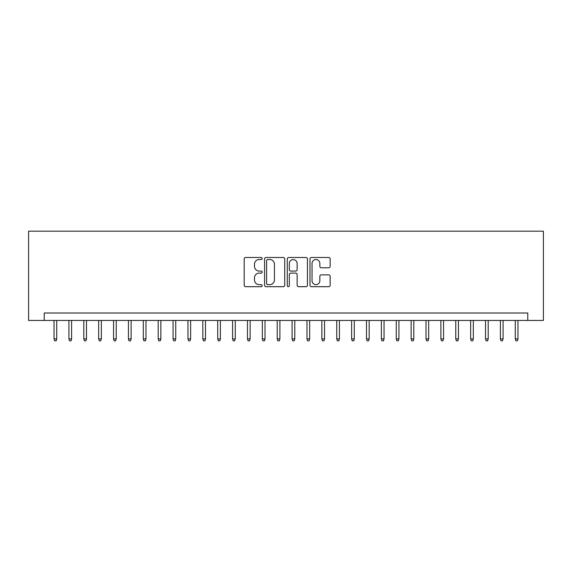 <?xml version="1.0" encoding="UTF-8"?>
<svg xmlns="http://www.w3.org/2000/svg" width="572" height="572" viewBox="0 0 572 572"><rect width="100%" height="100%" fill="white"/><g stroke="black" fill="none" stroke-linecap="round" stroke-linejoin="round"><path stroke-width="0.86" d="M262.198 258.508A1.022 1.022 0 0 0 261.175 257.486L245.653 257.486A1.459 1.459 0 0 0 244.194 258.944L244.194 285.235A1.459 1.459 0 0 0 245.653 286.694L261.175 286.694A1.022 1.022 0 0 0 262.198 285.671A1.022 1.022 0 0 0 261.175 284.649L259.166 284.649A4.676 4.676 0 0 1 254.49 279.973L254.49 277.785A4.676 4.676 0 0 1 259.166 273.109L261.175 273.109A1.022 1.022 0 0 0 262.198 272.086A1.022 1.022 0 0 0 261.175 271.064L259.166 271.064A4.676 4.676 0 0 1 254.49 266.395L254.49 264.2A4.676 4.676 0 0 1 259.166 259.531L261.175 259.531A1.022 1.022 0 0 0 262.198 258.508M328.678 267.782A1.459 1.459 0 0 0 330.144 266.323L330.144 258.944A1.459 1.459 0 0 0 328.678 257.486L311.447 257.486A1.459 1.459 0 0 0 309.988 258.944L309.988 285.235A1.459 1.459 0 0 0 311.447 286.694L328.678 286.694A1.459 1.459 0 0 0 330.144 285.235L330.144 276.326A1.459 1.459 0 0 0 328.678 274.86L321.307 274.86A1.459 1.459 0 0 0 319.848 276.326L319.848 280.745A3.904 3.904 0 0 1 315.937 284.649A3.904 3.904 0 0 1 312.033 280.745L312.033 263.435A3.904 3.904 0 0 1 315.937 259.531A3.904 3.904 0 0 1 319.848 263.435L319.848 266.323A1.459 1.459 0 0 0 321.307 267.782L328.678 267.782M527.777 320.442L543.4 320.442L543.4 231.174L28.6 231.174L28.6 320.442L527.777 320.442L527.777 313.006L44.223 313.006L44.223 320.442M284.72 258.944A1.459 1.459 0 0 0 283.262 257.486L266.03 257.486A1.459 1.459 0 0 0 264.571 258.944L264.571 285.235A1.459 1.459 0 0 0 266.03 286.694L283.262 286.694A1.459 1.459 0 0 0 284.72 285.235L284.72 258.944M288.738 257.486L305.97 257.486A1.459 1.459 0 0 1 307.429 258.944L307.429 285.235A1.459 1.459 0 0 1 305.97 286.694L298.598 286.694A1.459 1.459 0 0 1 297.133 285.235L297.133 274.574A1.459 1.459 0 0 0 295.674 273.109L290.783 273.109A1.459 1.459 0 0 0 289.325 274.574L289.325 285.671A1.022 1.022 0 0 1 288.302 286.694A1.022 1.022 0 0 1 287.28 285.671L287.28 258.944A1.459 1.459 0 0 1 288.738 257.486M267.632 259.531A1.022 1.022 0 0 0 266.609 260.553L266.609 283.626A1.022 1.022 0 0 0 267.632 284.649L269.755 284.649A4.676 4.676 0 0 0 274.424 279.973L274.424 264.2A4.676 4.676 0 0 0 269.755 259.531L267.632 259.531M297.133 263.506A3.904 3.904 0 0 0 293.229 259.602A3.904 3.904 0 0 0 289.325 263.506L289.325 269.605A1.459 1.459 0 0 0 290.783 271.064L295.674 271.064A1.459 1.459 0 0 0 297.133 269.605L297.133 263.506M56.721 338.896L56.127 340.826L54.64 340.826L54.04 338.896L56.721 338.896L56.721 320.442M54.04 338.896L54.04 320.442M71.6 338.896L71.007 340.826L69.519 340.826L68.919 338.896L71.6 338.896L71.6 320.442M68.919 338.896L68.919 320.442M86.479 338.896L85.886 340.826L84.391 340.826L83.798 338.896L86.479 338.896L86.479 320.442M83.798 338.896L83.798 320.442M101.358 338.896L100.758 340.826L99.271 340.826L98.677 338.896L101.358 338.896L101.358 320.442M98.677 338.896L98.677 320.442M116.238 338.896L115.637 340.826L114.15 340.826L113.556 338.896L116.238 338.896L116.238 320.442M113.556 338.896L113.556 320.442M131.117 338.896L130.516 340.826L129.029 340.826L128.435 338.896L131.117 338.896L131.117 320.442M128.435 338.896L128.435 320.442M145.989 338.896L145.395 340.826L143.908 340.826L143.315 338.896L145.989 338.896L145.989 320.442M143.315 338.896L143.315 320.442M160.868 338.896L160.274 340.826L158.787 340.826L158.194 338.896L160.868 338.896L160.868 320.442M158.194 338.896L158.194 320.442M175.747 338.896L175.154 340.826L173.666 340.826L173.073 338.896L175.747 338.896L175.747 320.442M173.073 338.896L173.073 320.442M190.626 338.896L190.033 340.826L188.545 340.826L187.952 338.896L190.626 338.896L190.626 320.442M187.952 338.896L187.952 320.442M205.505 338.896L204.912 340.826L203.425 340.826L202.831 338.896L205.505 338.896L205.505 320.442M202.831 338.896L202.831 320.442M220.384 338.896L219.791 340.826L218.304 340.826L217.71 338.896L220.384 338.896L220.384 320.442M217.71 338.896L217.71 320.442M235.264 338.896L234.67 340.826L233.183 340.826L232.582 338.896L235.264 338.896L235.264 320.442M232.582 338.896L232.582 320.442M250.143 338.896L249.549 340.826L248.062 340.826L247.462 338.896L250.143 338.896L250.143 320.442M247.462 338.896L247.462 320.442M265.022 338.896L264.428 340.826L262.941 340.826L262.341 338.896L265.022 338.896L265.022 320.442M262.341 338.896L262.341 320.442M279.901 338.896L279.308 340.826L277.813 340.826L277.22 338.896L279.901 338.896L279.901 320.442M277.22 338.896L277.22 320.442M294.78 338.896L294.187 340.826L292.692 340.826L292.099 338.896L294.78 338.896L294.78 320.442M292.099 338.896L292.099 320.442M309.659 338.896L309.059 340.826L307.572 340.826L306.978 338.896L309.659 338.896L309.659 320.442M306.978 338.896L306.978 320.442M324.538 338.896L323.938 340.826L322.451 340.826L321.857 338.896L324.538 338.896L324.538 320.442M321.857 338.896L321.857 320.442M339.418 338.896L338.817 340.826L337.33 340.826L336.736 338.896L339.418 338.896L339.418 320.442M336.736 338.896L336.736 320.442M354.29 338.896L353.696 340.826L352.209 340.826L351.616 338.896L354.29 338.896L354.29 320.442M351.616 338.896L351.616 320.442M369.169 338.896L368.575 340.826L367.088 340.826L366.495 338.896L369.169 338.896L369.169 320.442M366.495 338.896L366.495 320.442M384.048 338.896L383.454 340.826L381.967 340.826L381.374 338.896L384.048 338.896L384.048 320.442M381.374 338.896L381.374 320.442M398.927 338.896L398.334 340.826L396.846 340.826L396.253 338.896L398.927 338.896L398.927 320.442M396.253 338.896L396.253 320.442M413.806 338.896L413.213 340.826L411.726 340.826L411.132 338.896L413.806 338.896L413.806 320.442M411.132 338.896L411.132 320.442M428.685 338.896L428.092 340.826L426.605 340.826L426.011 338.896L428.685 338.896L428.685 320.442M426.011 338.896L426.011 320.442M443.565 338.896L442.971 340.826L441.484 340.826L440.883 338.896L443.565 338.896L443.565 320.442M440.883 338.896L440.883 320.442M458.444 338.896L457.85 340.826L456.363 340.826L455.762 338.896L458.444 338.896L458.444 320.442M455.762 338.896L455.762 320.442M473.323 338.896L472.729 340.826L471.242 340.826L470.642 338.896L473.323 338.896L473.323 320.442M470.642 338.896L470.642 320.442M488.202 338.896L487.609 340.826L486.114 340.826L485.521 338.896L488.202 338.896L488.202 320.442M485.521 338.896L485.521 320.442M503.081 338.896L502.481 340.826L500.993 340.826L500.4 338.896L503.081 338.896L503.081 320.442M500.4 338.896L500.4 320.442M517.96 338.896L517.36 340.826L515.872 340.826L515.279 338.896L517.96 338.896L517.96 320.442M515.279 338.896L515.279 320.442"/></g></svg>
